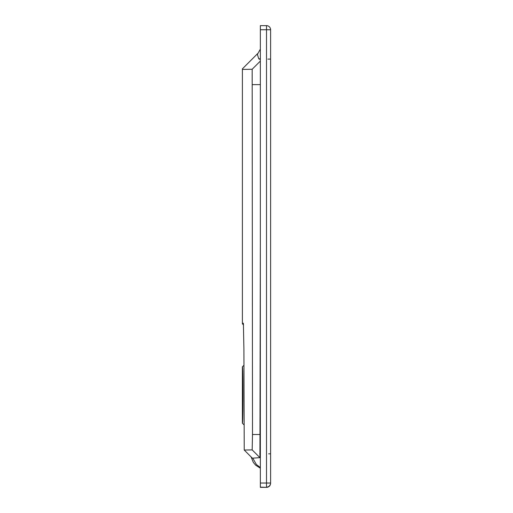 <?xml version="1.0" encoding="UTF-8"?>
<svg xmlns="http://www.w3.org/2000/svg" width="513" height="513" viewBox="0 0 513 513"><rect width="100%" height="100%" fill="white"/><g stroke="black" fill="none" stroke-linecap="round" stroke-linejoin="round"><path stroke-width="0.77" d="M242.399 371.951L242.399 366.821C243.175 364.73 243.175 425.296 242.399 423.225L242.399 371.951C242.88 370.828 243.066 405.232 242.63 415.267L242.399 418.095M243.386 323.241L243.906 348.846L244.226 450.036L252.172 449.895L252.499 434.511L252.172 69.255L242.399 69.428L242.399 68.851L257.686 53.576M242.399 323.831L243.56 324.998L242.399 323.831L242.399 323.235L243.38 323.228M260.347 240.963L259.931 457.654L252.377 458.186M252.396 458.205L244.226 450.036L252.39 458.205M259.931 457.654L252.172 449.895M260.347 453.845L259.931 453.845L260.347 241.437M260.347 457.365A15.384 15.377 -91 0 1 259.931 453.845L259.693 453.851M260.347 487.126L266.497 487.35A4.104 4.104 -0 0 0 270.601 483.246L270.601 29.754A4.104 4.104 0 0 0 266.497 25.65A4.104 4.104 180 0 1 270.601 29.754L266.497 29.748L266.497 25.65L260.347 25.65L260.347 29.748L266.497 29.748L266.497 483.022L270.601 483.022A4.104 4.104 -0 0 1 266.497 487.126L266.497 483.022L260.347 483.022L260.347 487.126L266.497 487.35A4.104 4.104 0 0 0 270.601 483.246L270.601 483.246M260.347 483.022L260.347 29.748M260.347 61.085L252.172 69.255M257.398 54.372L258.732 58.822L260.347 58.815M258.732 58.822L260.347 59.476M242.399 323.235L242.399 69.428M259.873 434.505L252.499 434.511M260.347 84.626L252.499 84.632M270.601 453.825L268.632 453.819M270.601 59.085L267.863 59.11M260.347 467.535L256.397 464.534L252.749 458.109M242.399 366.821L243.906 365.32M242.399 423.225L243.906 424.726M257.738 53.512L242.399 68.851M260.347 25.65L266.497 25.65M260.347 487.35L266.497 487.35M251.114 456.929L253.326 462.393L255.686 465.208L260.347 468.209M257.353 54.506L260.347 49.145"/></g></svg>
